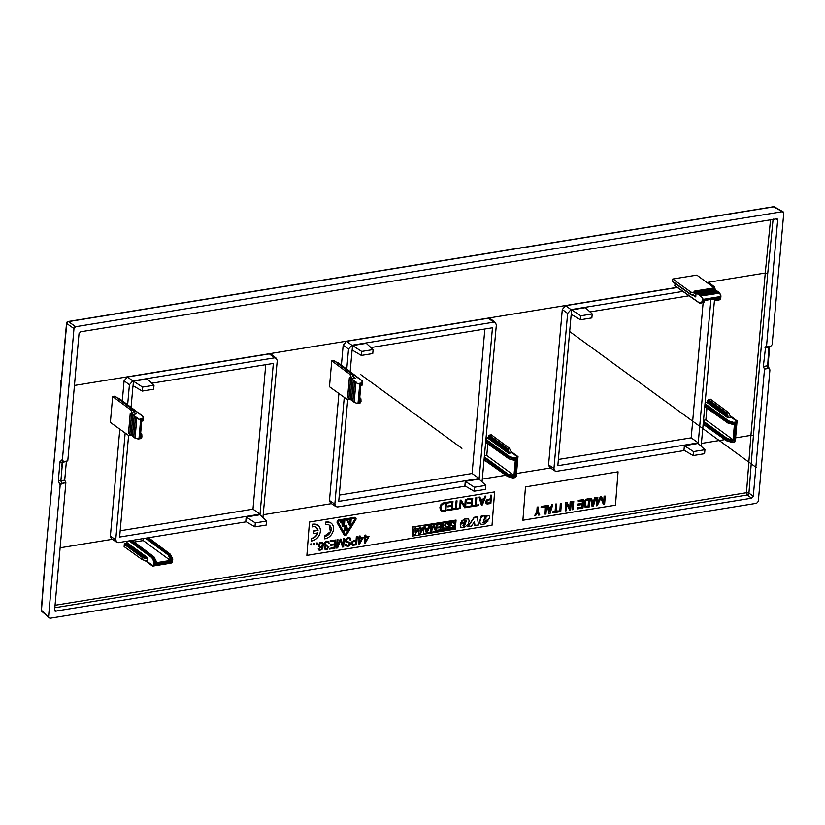 <?xml version="1.0" encoding="UTF-8"?>
<svg xmlns="http://www.w3.org/2000/svg" width="825" height="825" viewBox="0 0 825 825"><rect width="100%" height="100%" fill="white"/><g stroke="black" fill="none" stroke-linecap="round" stroke-linejoin="round"><path stroke-width="1.24" d="M41.828 611.418A1.805 1.403 -47.3 0 1 41.467 610.314A1.805 0.681 4.5 0 1 41.25 609.953A1.805 1.805 0 0 0 41.828 611.418L49.943 618.265L756.628 503.26L758.319 501.353L769.921 369.817L768.518 368.414L769.405 368.579L768.116 368.146L767.178 365.836L763.342 366.465L765.621 346.799M764.136 368.796L768.518 368.414L764.517 369.064L763.342 366.465M55.089 611.191L751.596 498.197L753.287 496.289L764.517 369.064M54.636 610.345L56.028 611.397L54.636 609.995L65.856 482.759L61.844 483.419L60.153 485.327L48.551 616.863L41.467 610.314L46.107 548.522L66.763 323.524A1.805 1.475 -54.8 0 1 68.454 321.616L773.778 206.828A1.805 0.907 -99.2 0 0 773.386 206.735A1.805 1.805 0 0 1 774.572 206.951L783.173 211.829L782.358 211.695L783.75 213.097L772.148 344.633L770.457 346.541L766.064 346.923M48.933 617.987L48.551 616.863M60.122 547.79L112.355 539.292M263.649 514.666L331.454 503.632M482.749 479.016L505.838 475.252M516.502 473.519L550.553 467.981M701.858 443.355L724.938 439.601M735.601 437.858L750.936 435.363L765.26 273.023L706.901 282.521M74.446 385.44L677.129 287.358M352.172 374.354L349.769 374.179L331.753 360.855L329.474 386.739L347.521 399.692L349.779 399.073M331.753 360.855L333.867 360.515L351.718 373.869L354.606 378.005L352.151 374.045M362.567 383.656L361.804 380.686L337.033 362.68M705.447 402.652L706.819 402.425L708.283 399.506L710.408 399.166L728.423 412.49L730.847 417.182L727.598 417.625L706.819 402.425M703.787 421.462L727.165 438.457L726.959 440.839L731.888 442.252L732.095 439.931L733.074 439.766L705.88 419.884L703.9 420.214M705.88 419.884L706.912 408.231M133.072 410.015L130.67 409.839L112.654 396.516L110.375 422.4L128.422 435.353L130.68 434.734M112.654 396.516L114.768 396.165L132.608 409.52L135.496 413.655L133.052 409.695M143.457 419.306L142.694 416.336L118.635 398.217L119.192 398.784L117.923 398.341M707.087 282.655L709.51 283.016L714.553 286.987L715.388 290.018M554.967 470.941L549.594 467.332L548.573 464.867L562.289 309.488L567.631 313.418L553.946 468.476L554.967 470.941L556.741 471.281L684.533 450.491M677.325 287.502L565.661 305.673L562.289 309.488M246.335 521.802L118.532 542.602L116.768 542.252L111.396 538.643L110.375 536.178L119.811 429.175M122.317 400.795L124.08 380.799L129.422 384.728L127.648 404.817M269.404 353.884L274.447 357.864L276.354 358.308L271.312 354.327L269.404 353.884L127.462 376.984L124.08 380.799M465.434 486.142L337.642 506.942L335.868 506.602L330.495 502.992L329.474 500.528L338.91 393.515M341.416 365.135L343.179 345.139L348.521 349.068L346.758 369.157M488.503 318.223L493.546 322.204L495.454 322.647L490.411 318.667L488.503 318.223L346.562 341.323L343.179 345.139M486.348 438.312L487.709 438.085L489.184 435.167L491.298 434.816L509.314 448.15L511.748 452.843L508.499 453.276L487.709 438.085M484.791 455.864L486.781 455.544L487.812 443.891M770.56 219.491L765.26 273.023L767.724 273.457L753.4 435.775L750.936 435.363L746.481 492.721L748.945 493.113A1.805 1.382 -53.8 0 1 747.254 495.021L751.596 498.197M766.446 347.201L777.666 219.966L775.778 218.646M769.158 368.455L768.044 365.32L769.684 346.768A1.805 0.712 -175 0 1 769.684 346.768A1.805 0.712 -175 0 1 768.807 347.284L767.735 364.877M127.05 541.21L126.277 543.335L124.307 544.314L124.132 546.604L142.24 559.649L147.469 561.175L147.675 557.721L145.685 557.525L145.272 558.412L142.426 557.556L142.24 559.649M143.406 538.55L143.241 540.571L134.3 542.025M494.608 491.906L492.02 525.257L306.879 555.4L492.02 525.257L494.629 491.906L309.478 522.039L306.879 555.4M525.494 486.884L522.895 520.245L615.471 505.189L618.069 471.817L525.494 486.884M774.572 206.951A1.805 1.382 -60.4 0 0 773.778 206.828L782.358 211.695L75.673 326.7L73.982 328.608L66.763 323.524A1.805 0.732 5.6 0 1 66.557 323.132L46.107 548.522M777.171 218.749L80.706 331.763L79.014 333.671L67.784 460.897L63.773 461.546L62.38 460.144L73.982 328.608M63.773 461.546L62.648 461.154M776.273 218.563L777.666 219.966M768.91 346.799L764.981 347.903M773.386 206.735L68.062 321.523A1.805 0.907 80.8 0 1 68.454 321.616L75.673 326.7M718.493 298.207L718.41 299.186L719.359 299.733L720.297 299.588L720.565 296.526L703.282 299.331L703.003 302.393L703.942 302.249L700.92 303.084L701.498 302.249L699.94 303.239L703.013 302.393L702.054 301.847L699.28 302.61L699.94 303.239L675.149 285.79L674.798 283.253M673.045 281.83L672.499 281.273L673.045 281.83M672.726 279.015L672.499 281.273L690.649 294.143L690.834 292.06L672.726 279.015L696.826 275.096L714.594 288.193L714.646 289.111M65.856 482.759L64.721 480.16L66.361 461.598L62.525 462.227L60.885 480.779L61.504 483.141L59.771 485.007L58.369 480.315L60.885 480.779L64.721 480.16M63.443 461.278L62.525 462.227A1.805 0.712 5 0 1 60.008 461.763L58.369 480.315M60.008 461.763L61.999 459.834L62.442 461.02M483.646 499.507L481.821 504.044M349.79 522.534L349.862 524.092L348.418 522.761L349.986 522.503L349.862 524.092L349.315 523.803M362.392 538.075L359.473 542.788M368.105 537.147L365.176 541.86M462.969 525.752L463.959 525.896L464.918 524.009M483.295 520.163L485.801 517.461L486.049 517.935A1.444 1.124 -55.2 0 1 485.966 518.337L484.842 519.461A24.874 19.357 -55.2 0 1 483.481 520.297L484.997 517.646A1.712 1.33 -55.2 0 1 485.317 517.502A1.186 0.928 -55.2 0 1 485.791 517.471L485.987 517.584M490.267 499.641L490.205 502.961L487.441 503.312L486.544 501.93L487.864 500.115L490.463 499.61L490.205 502.961M490.019 502.838L486.709 502.972M352.461 544.263L355.957 544.252L353.193 544.593L352.296 543.221L352.925 541.808L356.214 540.901L355.957 544.252M356.018 540.932L355.761 544.118M445.5 503.353L445.16 510.293L441.684 510.489L440.818 507.55L442.231 504.199L445.696 503.322L445.16 510.293M444.974 510.159L441.499 510.366M415.552 527.99L415.656 529.114L415.748 527.959L414.253 528.196L414.171 529.361L413.49 529.475L413.387 530.795L414.067 530.681L413.738 534.806L415.192 534.569L418.347 528.681L415.656 529.114M413.397 530.63L414.067 530.681M413.758 534.641L415.006 534.435L418.254 529.908M418.151 528.712L418.069 529.784M416.677 530.258L415.274 530.32L415.295 532.527L416.677 530.258L415.46 530.454L415.295 532.527M420.647 527.154L420.76 528.289L420.853 527.123L419.358 527.371L419.265 528.526L418.584 528.639L418.481 529.959L419.162 529.856L418.842 533.971L420.296 533.734L423.452 527.845L420.76 528.289M418.502 529.794L419.162 529.856M418.853 533.816L420.111 533.61L423.349 529.083M423.246 527.887L423.163 528.949M421.781 529.423L420.368 529.495L420.399 531.692L421.781 529.423L420.554 529.629L420.41 531.692M321.698 542.623L322.462 543.582L321.925 545.964L320.677 546.727L319.533 546.367M426.649 531.785L428.01 528.701M344.798 534.084L345.83 533.919L354.822 519.276L354.379 518.337M343.757 531.094L345.531 525.381L346.459 525.226L347.768 530.444L346.799 530.599L346.046 527.185L344.726 530.939L343.757 531.094L345.716 525.504L346.644 525.36M346.799 530.599L345.861 527.051M343.592 521.895L343.499 523.071L341.963 523.318L342.066 524.452L342.148 523.452L343.685 523.205L343.788 521.864L340.704 522.369L340.787 521.369L344.798 520.719L344.376 526.051L342.22 526.402L343.613 524.205L342.066 524.452M344.798 520.719L340.601 521.235L340.704 522.369M343.406 524.236L343.344 525.071L342.107 525.278L342.22 526.402M349.264 524.947L346.923 520.204L348.016 520.307A4.816 3.743 -55.2 0 0 348.078 521.833L350.068 521.503L348.047 521.668M350.006 519.709L351.12 519.688L350.006 519.709L349.882 521.379M351.12 519.688L350.707 525.02L350.078 525.123A1.805 1.403 -55.2 0 1 349.449 525.082L348.604 524.628M343.973 534.755L337.064 522.699L338.57 519.925L354.647 517.461A1.805 1.403 -55.2 0 1 355.74 519.822L346.758 534.466A1.805 1.403 -55.2 0 1 344.159 534.889L344.407 535.188M355.451 517.584L354.461 517.337M456.05 520.07L412.655 526.979L412.139 536.116L455.348 529.083L456.05 520.07L412.84 527.103L412.139 536.116M491.504 495.196L490.617 495.175L490.328 498.795L486.482 499.991L485.626 501.909L486.131 503.559L487.07 504.003L490.854 503.528L491.504 495.196L490.803 495.309L490.514 498.929L487.606 499.537L486.08 500.95L486.317 503.683M311.242 538.312L311.231 540.963L311.242 538.312C314.325 538.003 316.449 536.167 317.604 532.806M317.831 530.3L313.325 531.032L313.129 533.528L313.51 531.156L318.017 530.423L316.161 527.278M317.707 525.051L312.335 524.236L312.324 526.886A6.322 4.919 -55.2 0 1 316.253 527.34A6.322 4.919 -55.2 0 1 318.017 530.423M330.825 522.916L325.452 522.101L325.442 524.752L325.638 522.225A9.034 7.033 -55.2 0 1 330.918 522.978A9.034 7.033 -55.2 0 1 332.712 532.269A9.034 7.033 -55.2 0 1 324.349 538.828L324.359 536.178L330.371 531.733L329.237 525.112M480.294 523.854L479.614 521.926L481.058 516.172L484.853 515.553L484.698 516.605L489.019 515.615L489.772 517.368L488.926 518.812A7.456 5.796 -55.2 0 1 485.904 520.462L482.718 522.452A0.722 0.557 -55.2 0 0 482.924 522.679L482.842 522.627M484.801 516.275L488.926 515.553M482.738 522.555L487.936 520.905L485.141 523.751A11.715 9.116 -55.2 0 1 481.46 524.288L480.387 523.927L479.799 522.06L480.996 517.976M460.979 527.34L460.34 523.844L465.29 523.029L465.847 520.297M460.195 524.215L465.475 523.163L466.177 521.379A0.949 0.732 -55.2 0 0 466.032 520.431A0.825 0.639 -55.2 0 1 466.032 520.431L466.022 520.42A0.825 0.639 -55.2 0 0 465.527 520.348A1.382 1.073 -55.2 0 0 464.733 520.957L464.197 522.204L460.845 522.596L463.64 519.668A6.579 5.115 -55.2 0 1 464.341 519.296A6.456 5.022 -55.2 0 1 465.011 519.028L463.454 519.533M464.826 518.894L468.229 518.915A2.743 2.135 -55.2 0 1 468.724 519.121L468.033 518.781M460.804 527.257L460.381 524.339M475.004 525.556L474.447 521.771L471.405 526.133L467.847 526.556L474.179 517.296L477.252 516.79L478.531 524.978L474.818 525.422L474.262 521.647M446.459 502.518L442.839 503.013L440.509 505.086L439.9 507.561L440.509 510.52L442.241 511.376L445.809 510.861L446.459 502.518L442.004 503.601L440.694 505.209L440.096 508.922L441.251 511.16M451.688 506.241L451.461 509.108L447.119 509.819L447.067 510.5L452.306 509.809L452.956 501.466L447.769 502.312L447.717 502.992L452.193 502.27L451.935 505.529L447.965 506.168L447.913 506.859L451.883 506.21L451.646 509.242L447.305 509.943L447.253 510.634M451.997 502.301L451.749 505.395L447.779 506.045L447.913 506.859M452.956 501.466L447.583 502.177L447.717 502.992M456.442 508.303L458.824 508.066L456.421 508.458L457.019 500.806L456.308 500.919L455.72 508.571L453.317 508.963L453.255 509.654L458.772 508.757L458.824 508.066M457.019 500.806L456.122 500.785L455.534 508.448L453.131 508.839L453.255 509.654M460.824 501.198L464.599 507.643L465.568 507.653L466.218 499.311L465.506 499.424L464.949 506.581L461.175 500.125L460.391 500.259L459.742 508.592L460.453 508.478L461.01 501.322L464.784 507.777M461.175 500.125L460.206 500.125L459.742 508.592M466.218 499.311L465.321 499.29L464.774 506.282M471.436 503.023L471.219 505.89L466.868 506.602L466.816 507.282L472.055 506.591L472.704 498.248L467.528 499.094L467.476 499.775L471.952 499.053L471.694 502.312L467.723 502.961L467.672 503.642L471.642 502.992L471.405 506.024L467.053 506.725L467.002 507.416M471.745 499.084L471.508 502.177L467.538 502.827L467.672 503.642M472.704 498.248L467.342 498.96L467.476 499.775M476.19 505.086L478.582 504.859L476.18 505.251L476.778 497.588L476.066 497.702L475.468 505.364L473.065 505.756L473.014 506.437L478.531 505.539L478.582 504.859M476.778 497.588L475.881 497.578L475.282 505.23L472.88 505.622L473.014 506.437M479.975 497.073L479.047 497.062L481.326 504.921L482.357 504.921L485.935 496.093L485.193 496.217L484.12 498.919L480.645 499.476L479.975 497.073L479.232 497.186L481.511 505.055M480.604 499.331L484.12 498.919M485.935 496.093L485.007 496.093L483.935 498.785M365.764 536.92L368.981 536.549L365.753 537.075L365.908 535.074L365.197 535.188L365.042 537.199L364 537.972L364.99 537.807L364.588 543.067L365.341 542.943L368.981 536.549M364.794 537.838L364.588 543.067M365.908 535.074L365.011 535.054L364 537.972M360.051 537.848L363.268 537.488L360.04 538.013L360.195 536.002L359.483 536.116L359.329 538.127L358.298 538.9L359.287 538.735L358.875 543.995L359.638 543.871L363.268 537.488M359.081 538.766L358.875 543.995M360.195 536.002L359.298 535.982L358.298 538.9M357.256 536.477L356.359 536.467L356.08 540.086L352.234 541.283L351.378 543.201L351.883 544.84L352.822 545.284L356.606 544.82L357.256 536.477L356.544 536.59L356.266 540.21L353.358 540.829L351.832 542.242L352.069 544.974M349.604 538.55L350.037 539.993L350.955 540.004L350.377 538.055L348.294 537.714L346.304 538.673L345.448 540.55L345.912 542.025L349.511 543.046L349.594 544.603L347.067 545.789L346.098 544.242L345.376 544.356L345.479 545.397L347.768 546.48L349.676 545.552L350.481 543.83L350.078 542.417L346.521 541.437L346.778 539.065L349.14 538.385L350.223 540.117M350.078 542.417L346.335 541.303M346.098 544.242L345.18 544.232L345.933 546.109M349.326 542.912L349.016 545.026L346.314 545.397M350.377 538.055L348.109 537.58L346.118 538.55L345.262 540.427L345.912 542.025M340.478 540.035L342.447 546.965L343.633 546.934L344.283 538.591L343.571 538.704L343.014 545.985L341.065 539.117L340.416 539.22L337.384 546.893L337.951 539.622L337.25 539.736L336.6 548.078L337.59 547.913L340.663 540.169L342.633 547.099M337.951 539.622L337.054 539.612L336.6 548.078M341.065 539.117L340.22 539.096L337.198 546.769M344.283 538.591L343.386 538.581L342.86 545.438M334.259 544.789L334.043 547.656L329.691 548.367L329.639 549.048L334.878 548.357L335.528 540.014L330.351 540.86L330.289 541.54L334.764 540.818L334.517 544.077L330.547 544.717L330.485 545.408L334.455 544.758L334.228 547.79L329.876 548.491L329.825 549.182M334.568 540.849L334.331 543.943L330.361 544.593L330.485 545.408M335.528 540.014L330.155 540.726L330.289 541.54M328.092 541.953L328.422 543.304L329.34 543.314L328.123 541.169L326.092 541.499L324.751 542.943L324.524 544.686L325.617 545.81L324.524 548.584L325.535 549.502L327.339 549.182L328.845 546.727L327.133 548.656L325.442 548.646L325.287 546.944L327.308 545.181L325.287 544.593L325.782 542.448L327.783 541.778L328.608 543.438M327.308 545.181L325.411 544.923M328.845 546.727L327.989 546.707L326.948 548.522L325.256 548.512M325.432 545.676L324.256 547.625L324.885 549.182M328.845 541.54L326.917 541.025L325.102 541.963L324.308 543.85L325.091 545.603M322.286 542.169L320.048 542.345L318.491 545.026L319.811 547.439L321.358 547.305L322.719 545.944L321.987 548.728L320.482 549.873L318.481 548.769L319.605 550.471L322.503 549.007L323.452 543.871L322.286 542.169L319.461 543.108L318.677 545.15L319.141 547.027M319.131 548.666L318.295 548.635L319.007 550.172M322.534 545.82L321.142 549.378L319.337 549.522M317.408 542.963L316.511 542.953L316.614 544.108L317.326 543.995L317.408 542.963L316.697 543.077L316.614 544.108M314.552 543.428L313.655 543.417L313.758 544.583L314.469 544.459L314.552 543.428L313.84 543.541L313.758 544.583M311.695 543.892L310.798 543.881L310.912 545.047L311.695 543.892L310.994 544.005L310.912 545.047M423.555 533.435L454.792 528.516L455.39 520.843L424.143 525.927L423.545 533.6L454.792 528.516M455.183 520.874L454.606 528.382M453.482 523.638L453.193 522.895L454.142 523.535L453.987 522.607L452.585 521.854L450.44 523.782L450.852 525.401L452.904 526.082M451.265 524.824L451.347 524.886A1.361 1.052 -55.2 0 1 451.007 524.019L452.028 522.607L453.379 523.029M450.893 528.536L452.688 528.361L453.709 526.639A1.753 1.372 -55.2 0 0 453.296 525.494L453.173 525.412M450.357 528.072L450.935 527.082L450.11 527.062L450.46 528.206M451.399 527.99L450.935 527.082M452.853 526.041L452.626 527.371L451.615 527.938M453.554 522.091L451.017 522.359L450.233 523.751L450.563 525.164M449.976 522.39L449.182 522.359L448.852 529.083L449.367 522.483L449.976 522.39L449.46 528.98L448.852 529.083M447.82 524.401L447.717 523.793L447.82 524.401M445.789 525.711L445.871 525.772A1.361 1.052 -55.2 0 1 445.531 524.906L446.552 523.493L447.903 523.916M445.418 529.433L447.129 529.31L448.233 527.536A1.753 1.372 -55.2 0 0 447.82 526.391L447.697 526.298M444.881 528.969L445.459 527.979L444.634 527.948L444.984 529.093M445.923 528.877L445.459 527.979M447.439 527.288L446.139 528.835M447.377 526.928L445.51 526.391L444.737 525.257L445.026 525.989M447.119 522.617L448.068 522.988L445.974 522.926L444.737 525.257M443.211 529.248L444.417 529.052L444.551 529.784L441.158 530.331L441.2 529.732L442.592 529.506L443.056 523.514L443.664 523.411L443.2 529.413L444.603 529.186M443.664 523.411L442.87 523.38L442.396 529.382L441.014 529.609L441.158 530.331M440.137 527.567L439.972 529.774L437.24 530.217L437.198 530.815L440.158 529.908L440.344 527.536L437.704 527.959L437.755 527.361L440.385 526.938L440.571 524.504L437.848 524.947L437.714 524.226L441.231 523.813L440.715 530.403L437.384 530.949M440.375 524.535L440.199 526.804L437.57 527.237L437.704 527.959M435.827 529.98L436.26 524.463L437.054 524.494L436.549 531.083L435.414 531.104L433.63 525.855M431.341 525.422L430.537 525.391L430.217 532.115L430.722 525.515L431.341 525.422L430.877 531.279L434.156 524.958L435.992 530.454L436.446 524.587L437.054 524.494M430.691 531.156L433.445 524.917L434.156 524.958M424.988 526.453L424.143 526.433L426.432 532.733L427.113 532.62L430.258 525.597L428.546 528.062L425.7 528.526L424.988 526.453L424.328 526.556L426.432 532.733M425.648 528.371L428.546 528.062M430.258 525.597L429.412 525.577L428.361 527.928M549.419 511.892L550.615 507.983M592.628 504.859L593.825 500.95M585.626 506.148L588.122 505.993L586.616 506.395A1.805 1.403 -55.2 0 1 585.214 505.364A8.869 6.899 -55.2 0 1 585.513 501.59A1.805 1.403 -55.2 0 1 587.111 500.063L588.803 499.785L588.308 506.127M588.596 499.816L588.122 505.993M618.049 471.817L615.45 505.168L522.895 520.235M603.611 504.622L600.982 497.96L597.228 505.663L596.248 505.818L596.898 497.475L597.826 497.331L597.352 503.467L600.548 496.887L601.58 496.722L603.828 502.415L604.302 496.279L605.23 496.124L604.581 504.467L603.426 504.498L600.786 497.826M597.826 497.331L596.712 497.351L596.248 505.818M597.166 503.343L600.363 496.753L601.58 496.722M605.23 496.124L604.117 496.145L603.663 502.002M538.725 515.182L537.405 512.263L535.58 515.697L534.528 515.862L537.034 511.149L537.343 507.169L538.271 507.024L537.962 510.995L539.777 515.006L538.539 515.048L537.219 512.129M534.528 515.862L537.034 511.149M538.271 507.024L537.158 507.045L536.848 511.015M546.604 505.663L541.169 506.385L541.087 507.396L541.355 506.519L546.604 505.663L545.954 514.006L545.026 514.161L545.593 506.818L541.272 507.519M545.397 506.849L545.026 514.161M548.883 513.532L547.336 505.385L548.481 505.364L547.522 505.519L548.883 513.532L550.12 513.325L552.771 504.663L551.812 504.817L551.121 507.066L548.831 507.447L548.481 505.364M548.811 507.293L550.935 506.942L551.626 504.683L552.771 504.663M556.225 511.191L558.185 510.871L558.298 511.995L553.049 512.851L553.121 511.851L555.287 511.5L555.854 504.157L556.782 504.013L556.215 511.345L558.37 510.995M556.782 504.013L555.668 504.034L555.101 511.366L552.936 511.717L553.049 512.851M559.835 511.748L560.299 503.281L561.413 503.25L560.763 511.593L559.835 511.748L560.484 503.405L561.413 503.25M567.033 502.343L565.857 502.373L565.208 510.716L566.043 502.497L567.033 502.343L569.858 508.221L570.364 501.796L571.292 501.652L570.642 509.984L569.642 510.149L566.816 504.271L566.321 510.696L565.393 510.84M571.292 501.652L570.178 501.672L569.693 507.87M569.642 510.149L566.631 504.137M572.179 509.737L572.643 501.27L573.757 501.249L573.107 509.592L572.179 509.737L572.828 501.394L573.757 501.249M582.429 500.827L582.233 503.332L577.913 504.034L577.84 505.034L578.098 504.168L582.419 503.456L582.625 500.796L578.304 501.497L578.387 500.497L583.636 499.641L582.986 507.983L577.737 508.829L577.809 507.829L582.13 507.127L582.347 504.457L578.026 505.168M583.636 499.641L578.201 500.363L578.304 501.497M582.141 504.498L581.945 507.004L577.624 507.705L577.737 508.829M586.998 498.929L589.803 498.63L589.153 506.973L586.534 507.406A2.887 2.248 -55.2 0 1 585.09 507.107A2.887 2.248 -55.2 0 1 584.296 505.735A9.952 7.745 -55.2 0 1 584.626 501.507A2.887 2.248 -55.2 0 1 587.183 499.063L584.44 501.373L584.11 505.612L585.007 507.035M592.082 506.498L590.545 498.352L591.69 498.331L590.731 498.486L592.082 506.498L593.319 506.302L595.98 497.63L595.021 497.784L594.33 500.043L592.041 500.414L591.69 498.331M592.01 500.259L594.144 499.909L594.835 497.661L595.98 497.63M701.147 446.232L714.543 299.527M707.613 282.573L712.645 286.553L714.553 286.987M682.863 291.4L571.003 309.602L567.631 313.418M689.081 295.773L589.999 311.902M572.024 314.82L571.137 314.964L557.834 465.713L698.249 442.87L710.903 299.444M704.932 449.718L698.125 443.458L684.379 445.696L683.987 450.172L693.165 455.555L693.516 451.574L704.932 449.718L704.581 453.698L693.165 455.555M580.439 319.76L571.261 314.377L571.663 309.901L585.399 307.663L592.206 313.933L591.855 317.903L580.439 319.76L580.79 315.789L592.206 313.933M493.546 322.204L351.904 345.252L348.521 349.068M344.262 397.361L334.847 504.127L335.868 506.602M482.048 481.893L496.341 325.019L495.454 322.647M339.292 495.113L472.096 473.498L479.15 478.521L492.453 327.772L370.899 347.552M352.925 350.481L352.038 350.625L350.171 371.735M479.15 478.521L338.735 501.373L347.707 399.661M485.832 485.378L479.026 479.119L465.279 481.357L464.887 485.822L474.066 491.215L474.416 487.235L485.832 485.378L485.482 489.349L474.066 491.215M361.34 355.42L352.162 350.027L352.553 345.562L366.3 343.324L373.106 349.583L372.756 353.564L361.34 355.42L361.69 351.44L373.106 349.583M274.447 357.864L132.804 380.913L129.422 384.728M125.163 433.012L115.737 539.787L116.768 542.252M262.938 517.553L277.241 360.669L276.354 358.308M120.192 530.764L252.997 509.159L260.04 514.181L273.343 363.433L151.8 383.213M133.825 386.141L132.938 386.286L131.072 407.395M260.04 514.181L119.635 537.034L128.607 435.322M266.733 521.039L259.916 514.769L246.18 517.007L245.788 521.482L254.966 526.866L255.317 522.895L266.733 521.039L266.382 525.009L254.966 526.866M142.24 391.081L133.062 385.688L133.454 381.212L147.201 378.984L154.007 385.244L153.656 389.214L142.24 391.081L142.591 387.1L154.007 385.244M705.334 403.91L728.712 420.894L733.642 422.369L733.6 423.359L736.457 422.895L734.9 441.767L731.888 442.252M728.712 420.894L728.145 421.73L733.6 423.359L733.507 424.359L735.467 424.04L734.002 440.602L733.074 439.766L734.415 424.617M734.415 424.535L733.477 424.689M733.446 424.7L728.052 422.792L733.507 424.359M736.457 422.895L734.9 441.767M707.613 400.269L725.701 413.5L728.423 412.49M705.231 405.085L728.145 421.74L728.052 422.792L705.097 406.601M708.283 399.506L726.474 412.809L727.815 415.357L726.959 415.903L727.598 417.625M735.611 420.43L736.56 420.502M735.694 420.441L735.261 419.543L735.281 420.317M734.312 419.471L735.261 419.543M733.982 419.358L733.961 418.574L734.394 419.471M733.012 418.502L733.961 418.574M732.683 418.399L732.662 417.615L733.095 418.512M731.713 417.543L732.662 417.615M731.383 417.44L731.363 416.656L731.796 417.553M730.414 416.584L731.363 416.656M730.094 416.347L730.063 415.697L730.496 416.512M703.55 424.163L726.959 440.839L731.961 441.922M735.343 440.705L734.807 440.416L735.343 440.705M718.503 298.134L704.385 300.434M704.313 300.444L719.544 297.639L719.359 299.733L716.296 300.578L720.297 299.588L720.576 298.836M704.22 301.496L704.127 300.145M703.282 299.331L700.92 295.938L719.895 293.092L720.565 296.526L720.864 295.597M718.41 299.186L715.636 299.949L716.296 300.578L714.172 298.918M693.547 295.34L690.649 294.154L693.505 294.968L695.671 296.907L693.567 295.412M690.834 292.06L696.063 293.597L695.671 296.907M700.6 296.505L700.92 295.938M718.781 292.947L718.658 292.318L699.6 294.989L700.776 296.196M699.28 295.567L699.6 294.989M699.456 295.247L698.29 294.04L716.894 291.019L717.492 291.998M697.971 294.618L698.29 294.04M698.146 294.298L696.981 293.102L715.605 290.07L716.203 291.039M696.661 293.669L696.981 293.102M696.836 293.36L695.661 292.153L714.316 289.111L714.914 290.091M695.341 292.72L695.661 292.153M695.516 292.411L694.351 291.204L713.027 288.162L713.625 289.142M696.063 293.597L693.887 292.029L694.351 291.204M717.853 299.588L717.276 300.413L717.853 299.588M140.384 436.291L141.921 437.033L141.044 438.477L138.982 438.498L140.611 419.935L137.094 418.512L137.249 417.883L130.298 413.366L130.948 412.943L133.103 414.532L136.156 413.944L134.795 412.933M141.611 421.08L143.375 420.472L142.591 420.925L143.468 419.471L140.611 419.935M141.807 434.455L141.921 437.033L139.961 437.343L141.426 420.791M138.982 438.498L138.033 438.972L138.982 438.498M142.694 416.336L143.468 419.471L143.354 416.893M141.25 436.157L141.147 433.898L141.807 434.538L141.147 433.898L141.91 436.868M130.422 435.022L130.938 434.198L130.36 435.033L128.422 435.353M136.795 418.182L135.042 438.096L138.033 438.972M135.496 417.223L133.743 437.168L135.176 437.57M133.867 436.642L132.433 436.229L134.186 416.45M134.197 416.254L132.433 436.229M132.567 435.703L131.134 435.291L132.887 415.48M132.897 415.295L131.134 435.291M131.268 434.775L129.834 434.363L131.577 414.521M131.598 414.336L129.834 434.363M129.958 433.837L128.525 433.424L130.278 413.562M130.298 413.366L128.525 433.424M130.67 409.839L133.103 414.532M170.373 554.575L172.642 558.999L172.157 562.052L154.863 564.867L152.542 566.115L151.944 564.743L151.305 565.084L150.305 563.568L149.511 563.795L148.995 562.619L148.675 563.197L146.365 560.732M172.425 558.989L171.497 559.144L171.301 561.237L155.884 563.753L156.069 561.65L155.131 561.804L154.863 564.867M156.069 561.65L153.553 556.751L152.573 556.906L155.141 561.804L154.11 562.021L153.832 565.249M170.466 559.36L168.156 554.936L168.929 554.245L171.497 559.144L170.466 559.36L171.301 561.237M154.017 557.236L131.907 540.427M156.307 562.702L170.373 560.412L143.241 540.571M124.307 544.314L142.426 557.566L143.003 556.731L124.977 543.541M148.263 537.756L169.909 554.08L168.929 554.245L146.86 537.993M152.13 565.682L171.095 563.093L170.682 562.66L171.095 563.093L172.353 562.238M129.102 540.88L151.8 557.597L152.573 556.906L130.505 540.653M146.314 560.835L146.046 561.299L145.489 560.598M146.737 561.186L145.561 560.948M148.046 562.134L146.881 561.897M149.366 563.083L148.191 562.846M150.676 564.032L149.511 563.795M151.996 564.97L150.82 564.733M486.234 439.56L509.613 456.555L514.542 458.03L514.501 459.02L517.357 458.545L515.8 477.417L512.861 477.572L512.954 476.572L514.903 476.252L513.975 475.427L486.781 455.544M509.613 456.555L509.046 457.39L514.501 459.02L514.408 460.01L509.407 458.937L514.336 460.35L516.368 459.7L514.903 476.252M515.316 460.195L514.377 460.35M515.316 460.267L513.975 475.427L512.995 475.582L512.954 476.572L507.488 474.952L507.396 476.004L512.861 477.572M517.357 458.545L515.8 477.417M484.688 457.122L508.066 474.117L507.488 474.952L484.584 458.298M488.513 435.93L506.602 449.151L509.314 448.15M486.131 440.746L509.046 457.39L508.953 458.442L485.997 442.262M489.184 435.167L507.375 448.46L508.716 451.017L507.86 451.553L508.499 453.276M516.512 456.091L517.461 456.163M516.594 456.091L516.161 455.194L516.182 455.978M515.212 455.122L516.161 455.194M514.882 455.018L514.862 454.235L515.295 455.132M513.913 454.162L514.862 454.235M513.583 454.049L513.562 453.276L513.996 454.173M512.603 453.203L513.562 453.276M512.273 453.09L512.263 452.306L512.696 453.203M511.304 452.244L512.263 452.306M510.984 452.007L510.964 451.347L511.397 452.172M512.789 477.912L507.86 476.499L484.45 459.824M516.244 476.355L515.707 476.077L516.244 476.355L518.007 456.421M359.494 400.641L361.02 401.373L360.143 402.827L358.081 402.837L359.721 384.275L356.204 382.852L356.348 382.222L349.398 377.716L350.048 377.283L352.203 378.881L355.255 378.293L353.894 377.272M360.721 385.419L362.484 384.811L361.701 385.265L362.567 383.811L359.721 384.275M360.907 398.795L361.02 401.373L359.071 401.692L360.525 385.131M358.081 402.837L357.132 403.312L358.081 402.837M361.804 380.686L362.567 383.811L362.453 381.233M360.35 400.496L360.247 398.248L360.907 398.877L360.247 398.248L361.01 401.218M350.223 399.166L349.46 399.382L350.037 398.547L349.46 399.382L347.521 399.692M355.905 382.522L354.142 402.445L357.132 403.312M354.595 381.562L352.842 401.507L354.276 401.919M352.976 400.981L351.543 400.568L353.286 380.789M353.296 380.603L351.543 400.568M351.667 400.053L350.233 399.64L351.986 379.83M351.997 379.634L350.233 399.64M350.367 399.114L348.934 398.702L350.687 378.861M350.697 378.675L348.934 398.702M349.068 398.176L347.634 397.763L349.387 377.902M349.398 377.716L347.634 397.763M349.769 374.179L352.203 378.881M265.743 364.671L252.997 509.159M484.853 329.01L472.096 473.498M558.391 459.453L691.206 437.838L698.249 442.87M703.148 302.466L691.206 437.838M337.064 522.699L337.26 522.833A1.805 1.403 -55.2 0 1 338.755 520.049L354.647 517.461M337.26 522.833L344.159 534.889M338.075 522.163A0.722 0.567 -55.2 0 1 338.673 521.049L354.564 518.461A0.722 0.567 -55.2 0 1 355.008 519.41L346.026 534.053A0.722 0.567 -55.2 0 1 344.984 534.218L338.075 522.163M313.314 533.662L317.79 532.929A6.28 4.888 -55.2 0 1 311.427 538.436M312.324 526.886L312.52 524.36A9.034 7.033 -55.2 0 1 317.8 525.112A9.034 7.033 -55.2 0 1 319.595 534.404A9.034 7.033 -55.2 0 1 311.231 540.963M549.605 512.016L550.811 508.107L548.996 508.406L549.605 512.016M589.803 498.63L587.183 499.063M592.814 504.983L594.01 501.084L592.206 501.373L592.814 504.983M452.647 527.691L452.915 526.474M448.068 522.988L448.666 524.422L448.006 524.535M447.171 528.577L447.439 527.361M444.912 525.195L444.912 524.143M445.139 524.174L445.541 523.256M445.809 523.308L447.026 522.617M437.714 524.226L437.848 524.947M437.9 524.349L441.231 523.813M435.6 531.238L433.816 525.989L431.155 531.96L430.217 532.115M427.061 528.887L425.906 529.083L426.834 531.908L428.257 528.701L427.061 528.887M324.349 538.828L324.359 536.178M325.442 524.752A6.322 4.919 -55.2 0 1 329.371 525.205A6.322 4.919 -55.2 0 1 330.577 531.836A6.322 4.919 -55.2 0 1 324.545 536.302M346.923 520.204L348.026 520.193M350.192 519.832L350.068 521.503M347.108 520.338L349.449 525.082M481.171 516.357L481.357 516.481A1.361 1.062 -55.2 0 1 481.47 516.976A2.248 1.753 -55.2 0 1 481.387 517.471M481.357 516.481L485.038 515.687M484.234 522.194L482.924 522.679M484.419 522.328A1.475 1.145 -55.2 0 0 484.842 521.565L484.657 521.431M484.842 521.565L488.122 521.029M461.804 520.905L463.64 519.668M461.031 522.72L461.99 521.039M465.011 519.028L468.229 518.915M461.165 527.464A2.949 2.3 -55.2 0 0 461.907 527.587A11.199 8.714 -55.2 0 0 463.062 527.495A29.205 22.729 -55.2 0 0 464.568 527.227L468.074 524.298L469.188 521.08L468.559 519.007M463.856 526.154A0.949 0.742 -55.2 0 0 464.692 525.329L465.104 524.143L463.485 524.401L463.083 525.298A1.114 0.866 -55.2 0 0 463.856 526.154L463.671 526.03M468.033 526.69L474.365 517.419L477.438 516.924M482.006 504.168L480.841 500.125L483.832 499.641L482.006 504.168M365.362 541.984L365.702 537.694L368.29 537.271L365.362 541.984M359.659 542.912L359.989 538.622L362.577 538.199L359.659 542.912M322.462 543.582L322.111 546.098L320.863 546.862L319.718 546.49L319.945 543.438L321.884 542.757L322.647 543.716M684.379 445.696L693.516 451.574M571.663 309.901L580.79 315.789M465.279 481.357L474.416 487.235M352.553 345.562L361.69 351.44M246.18 517.007L255.317 522.895M133.454 381.212L142.591 387.1M113.85 320.492L74.126 326.958L61.844 466.187M360.814 374.663L461.938 448.346M569.673 331.537L756.442 467.631M767.724 273.457L773.107 219.079M753.4 435.775L748.945 493.113L753.287 496.289M55.048 605.251L746.481 492.721A1.805 0.907 -99.2 0 0 747.254 495.021L54.832 607.705M61.844 483.419L65.495 482.491M565.661 305.673L571.003 309.602M548.573 464.867L553.946 468.476M346.562 341.323L351.904 345.252M329.474 500.528L334.847 504.127M127.462 376.984L132.804 380.913M110.375 536.178L115.737 539.787M703.684 422.647L726.588 439.292L732.053 440.921L734.002 440.602M733.642 422.369L736.653 421.874M731.93 442.252L734.807 441.777M732.095 439.931L727.165 438.457M725.701 413.5L726.959 415.903L707.489 401.662M727.815 415.357L728.135 417.625M702.054 301.847L702.343 298.609M693.505 294.968L695.805 296.505M701.209 295.886L719.472 292.916M699.899 294.948L718.183 291.968M698.579 293.999L716.894 291.019M697.269 293.05L715.605 290.07M695.949 292.102L714.316 289.111M694.64 291.163L713.027 288.162M142.591 420.925L141.683 421.07M141.044 438.477L138.765 438.848M142.797 418.595L139.786 419.09M140.632 433.517L141.147 433.898M135.042 438.096L136.785 418.368M133.743 437.168L135.486 417.409M135.816 414.088L133.918 412.088M145.458 538.22L168.156 554.936M151.8 557.597L154.11 562.021M143.003 556.731L145.685 557.525L126.277 543.335M147.727 558.267L145.272 558.412M147.675 557.721L126.937 542.561M514.542 458.03L517.553 457.535M512.82 477.902L515.707 477.438M512.995 475.582L508.066 474.117M506.602 449.151L507.86 451.553L488.39 437.322M508.716 451.017L509.035 453.286M361.701 385.265L360.783 385.409M360.143 402.827L357.864 403.198M361.897 382.934L358.885 383.429M359.731 397.856L360.247 398.248M354.142 402.445L355.884 382.707M352.842 401.507L354.585 381.748M354.915 378.438L353.028 376.427M769.684 346.768L769.88 345.995M41.25 609.953L45.808 551.997M60.648 383.697L60.967 380.222M68.062 321.523A1.805 1.805 0 0 0 66.557 323.132M728.289 423.287L734.663 424.576M731.909 442.334L734.848 441.849M705.066 406.931L728.207 423.246M703.519 424.493L726.66 440.808M726.743 440.849L731.899 442.334M730.61 415.955L730.548 416.594M731.909 416.924L731.847 417.553M733.208 417.883L733.147 418.512M734.508 418.842L734.446 419.482M735.807 419.801L735.745 420.441M737.107 420.771L735.353 440.674M704.303 301.868L704.426 300.496L718.74 298.176M720.658 299.197L720.937 296.062M713.769 298.98L715.914 300.486M703.993 302.239L700.982 303.064M690.814 294.608L672.695 281.758M690.896 294.649L694.959 296.051M674.798 285.718L699.559 303.146M717.337 300.403L720.349 299.568M694.485 291.101L713.161 288.059M695.795 292.04L714.45 289.008M697.104 292.988L715.739 289.957M698.424 293.937L717.028 290.905M699.734 294.886L718.307 291.864M701.054 295.824L719.596 292.813M142.931 420.946L141.725 421.142M140.363 436.58L141.725 421.132M141.374 438.508L138.435 438.983M140.652 433.331L141.58 434.032M132.959 409.592L115.139 396.248M119.006 398.3L143.127 416.47M128.463 433.517L130.237 413.459M129.773 434.445L131.536 414.418M131.072 435.383L132.835 415.387M132.371 436.322L134.135 416.347M133.671 437.25L135.434 417.306M134.98 438.188L136.733 418.265M153.997 556.916L156.399 561.619L156.276 562.99M170.352 554.256L172.755 558.958L172.477 562.103M132.124 540.385L153.904 556.813M148.479 537.725L170.259 554.153M146.757 561.268L145.912 561.413M148.067 562.217L147.232 562.351M149.377 563.166L148.541 563.3M150.697 564.114L149.861 564.248M152.006 565.053L151.171 565.197M171.033 563.124L152.491 566.136M509.19 458.948L515.563 460.226M507.643 476.51L512.799 477.984L515.738 477.51M485.966 442.592L509.108 458.906M484.419 460.154L507.561 476.468M511.5 451.615L511.448 452.255M512.81 452.574L512.748 453.214M514.109 453.533L514.047 454.173M515.408 454.503L515.347 455.132M516.708 455.462L516.646 456.101M359.463 400.929L360.824 385.481L362.031 385.285M360.484 402.847L357.534 403.322M359.752 397.671L360.68 398.372M352.069 373.931L334.249 360.597M349.522 399.362L350.223 399.176M338.106 362.649L362.237 380.81M347.562 397.856L349.336 377.809M348.872 398.795L350.635 378.768M350.171 399.723L351.935 379.727M351.471 400.661L353.234 380.686M352.78 401.6L354.533 381.655M354.08 402.528L355.833 382.614"/></g></svg>
